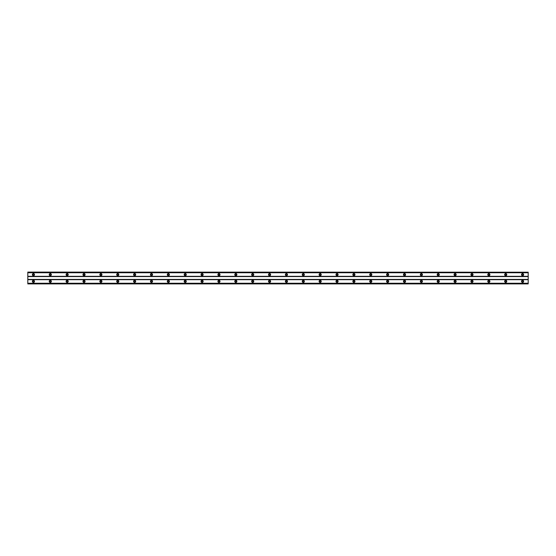 <?xml version="1.0" encoding="UTF-8"?>
<svg xmlns="http://www.w3.org/2000/svg" width="556" height="556" viewBox="0 0 556 556"><rect width="100%" height="100%" fill="white"/><g stroke="black" fill="none" stroke-linecap="round" stroke-linejoin="round"><path stroke-width="0.83" d="M33.423 282.003A0.632 0.632 0 0 1 32.79 281.371A0.632 0.632 0 0 1 33.423 280.738A0.632 0.632 0 0 1 34.055 281.371A0.632 0.632 0 0 1 33.423 282.003M522.577 282.003A0.632 0.632 0 0 1 521.945 281.371A0.632 0.632 0 0 1 522.577 280.738A0.632 0.632 0 0 1 523.21 281.371A0.632 0.632 0 0 1 522.577 282.003M505.71 282.003A0.632 0.632 0 0 1 505.077 281.371A0.632 0.632 0 0 1 505.71 280.738A0.632 0.632 0 0 1 506.342 281.371A0.632 0.632 0 0 1 505.71 282.003M488.842 282.003A0.632 0.632 0 0 1 488.21 281.371A0.632 0.632 0 0 1 488.842 280.738A0.632 0.632 0 0 1 489.475 281.371A0.632 0.632 0 0 1 488.842 282.003M471.974 282.003A0.632 0.632 0 0 1 471.342 281.371A0.632 0.632 0 0 1 471.974 280.738A0.632 0.632 0 0 1 472.607 281.371A0.632 0.632 0 0 1 471.974 282.003M455.107 282.003A0.632 0.632 0 0 1 454.474 281.371A0.632 0.632 0 0 1 455.107 280.738A0.632 0.632 0 0 1 455.739 281.371A0.632 0.632 0 0 1 455.107 282.003M438.239 282.003A0.632 0.632 0 0 1 437.607 281.371A0.632 0.632 0 0 1 438.239 280.738A0.632 0.632 0 0 1 438.872 281.371A0.632 0.632 0 0 1 438.239 282.003M421.372 282.003A0.632 0.632 0 0 1 420.739 281.371A0.632 0.632 0 0 1 421.372 280.738A0.632 0.632 0 0 1 422.004 281.371A0.632 0.632 0 0 1 421.372 282.003M404.504 282.003A0.632 0.632 0 0 1 403.871 281.371A0.632 0.632 0 0 1 404.504 280.738A0.632 0.632 0 0 1 405.136 281.371A0.632 0.632 0 0 1 404.504 282.003M387.636 282.003A0.632 0.632 0 0 1 387.004 281.371A0.632 0.632 0 0 1 387.636 280.738A0.632 0.632 0 0 1 388.269 281.371A0.632 0.632 0 0 1 387.636 282.003M370.769 282.003A0.632 0.632 0 0 1 370.136 281.371A0.632 0.632 0 0 1 370.769 280.738A0.632 0.632 0 0 1 371.401 281.371A0.632 0.632 0 0 1 370.769 282.003M353.901 282.003A0.632 0.632 0 0 1 353.268 281.371A0.632 0.632 0 0 1 353.901 280.738A0.632 0.632 0 0 1 354.533 281.371A0.632 0.632 0 0 1 353.901 282.003M337.033 282.003A0.632 0.632 0 0 1 336.401 281.371A0.632 0.632 0 0 1 337.033 280.738A0.632 0.632 0 0 1 337.666 281.371A0.632 0.632 0 0 1 337.033 282.003M320.166 282.003A0.632 0.632 0 0 1 319.533 281.371A0.632 0.632 0 0 1 320.166 280.738A0.632 0.632 0 0 1 320.798 281.371A0.632 0.632 0 0 1 320.166 282.003M303.298 282.003A0.632 0.632 0 0 1 302.666 281.371A0.632 0.632 0 0 1 303.298 280.738A0.632 0.632 0 0 1 303.93 281.371A0.632 0.632 0 0 1 303.298 282.003M286.43 282.003A0.632 0.632 0 0 1 285.798 281.371A0.632 0.632 0 0 1 286.43 280.738A0.632 0.632 0 0 1 287.063 281.371A0.632 0.632 0 0 1 286.43 282.003M269.57 282.003A0.632 0.632 0 0 1 268.937 281.371A0.632 0.632 0 0 1 269.57 280.738A0.632 0.632 0 0 1 270.202 281.371A0.632 0.632 0 0 1 269.57 282.003M252.702 282.003A0.632 0.632 0 0 1 252.07 281.371A0.632 0.632 0 0 1 252.702 280.738A0.632 0.632 0 0 1 253.334 281.371A0.632 0.632 0 0 1 252.702 282.003M235.834 282.003A0.632 0.632 0 0 1 235.202 281.371A0.632 0.632 0 0 1 235.834 280.738A0.632 0.632 0 0 1 236.467 281.371A0.632 0.632 0 0 1 235.834 282.003M218.967 282.003A0.632 0.632 0 0 1 218.334 281.371A0.632 0.632 0 0 1 218.967 280.738A0.632 0.632 0 0 1 219.599 281.371A0.632 0.632 0 0 1 218.967 282.003M202.099 282.003A0.632 0.632 0 0 1 201.467 281.371A0.632 0.632 0 0 1 202.099 280.738A0.632 0.632 0 0 1 202.731 281.371A0.632 0.632 0 0 1 202.099 282.003M185.231 282.003A0.632 0.632 0 0 1 184.599 281.371A0.632 0.632 0 0 1 185.231 280.738A0.632 0.632 0 0 1 185.864 281.371A0.632 0.632 0 0 1 185.231 282.003M168.364 282.003A0.632 0.632 0 0 1 167.731 281.371A0.632 0.632 0 0 1 168.364 280.738A0.632 0.632 0 0 1 168.996 281.371A0.632 0.632 0 0 1 168.364 282.003M151.496 282.003A0.632 0.632 0 0 1 150.864 281.371A0.632 0.632 0 0 1 151.496 280.738A0.632 0.632 0 0 1 152.129 281.371A0.632 0.632 0 0 1 151.496 282.003M134.628 282.003A0.632 0.632 0 0 1 133.996 281.371A0.632 0.632 0 0 1 134.628 280.738A0.632 0.632 0 0 1 135.261 281.371A0.632 0.632 0 0 1 134.628 282.003M117.761 282.003A0.632 0.632 0 0 1 117.128 281.371A0.632 0.632 0 0 1 117.761 280.738A0.632 0.632 0 0 1 118.393 281.371A0.632 0.632 0 0 1 117.761 282.003M100.893 282.003A0.632 0.632 0 0 1 100.261 281.371A0.632 0.632 0 0 1 100.893 280.738A0.632 0.632 0 0 1 101.526 281.371A0.632 0.632 0 0 1 100.893 282.003M84.025 282.003A0.632 0.632 0 0 1 83.393 281.371A0.632 0.632 0 0 1 84.025 280.738A0.632 0.632 0 0 1 84.658 281.371A0.632 0.632 0 0 1 84.025 282.003M67.158 282.003A0.632 0.632 0 0 1 66.525 281.371A0.632 0.632 0 0 1 67.158 280.738A0.632 0.632 0 0 1 67.79 281.371A0.632 0.632 0 0 1 67.158 282.003M50.29 282.003A0.632 0.632 0 0 1 49.658 281.371A0.632 0.632 0 0 1 50.29 280.738A0.632 0.632 0 0 1 50.923 281.371A0.632 0.632 0 0 1 50.29 282.003M33.423 280.321A1.056 1.056 0 0 0 32.366 281.371A1.056 1.056 0 0 0 33.423 282.427A1.056 1.056 0 0 0 34.479 281.371A1.056 1.056 0 0 0 33.423 280.321M522.577 280.321A1.056 1.056 0 0 0 521.521 281.371A1.056 1.056 0 0 0 522.577 282.427A1.056 1.056 0 0 0 523.634 281.371A1.056 1.056 0 0 0 522.577 280.321M505.71 280.321A1.056 1.056 0 0 0 504.653 281.371A1.056 1.056 0 0 0 505.71 282.427A1.056 1.056 0 0 0 506.766 281.371A1.056 1.056 0 0 0 505.71 280.321M488.842 280.321A1.056 1.056 0 0 0 487.786 281.371A1.056 1.056 0 0 0 488.842 282.427A1.056 1.056 0 0 0 489.899 281.371A1.056 1.056 0 0 0 488.842 280.321M471.974 280.321A1.056 1.056 0 0 0 470.918 281.371A1.056 1.056 0 0 0 471.974 282.427A1.056 1.056 0 0 0 473.031 281.371A1.056 1.056 0 0 0 471.974 280.321M455.107 280.321A1.056 1.056 0 0 0 454.05 281.371A1.056 1.056 0 0 0 455.107 282.427A1.056 1.056 0 0 0 456.163 281.371A1.056 1.056 0 0 0 455.107 280.321M438.239 280.321A1.056 1.056 0 0 0 437.183 281.371A1.056 1.056 0 0 0 438.239 282.427A1.056 1.056 0 0 0 439.296 281.371A1.056 1.056 0 0 0 438.239 280.321M421.372 280.321A1.056 1.056 0 0 0 420.322 281.371A1.056 1.056 0 0 0 421.372 282.427A1.056 1.056 0 0 0 422.428 281.371A1.056 1.056 0 0 0 421.372 280.321M404.504 280.321A1.056 1.056 0 0 0 403.454 281.371A1.056 1.056 0 0 0 404.504 282.427A1.056 1.056 0 0 0 405.56 281.371A1.056 1.056 0 0 0 404.504 280.321M387.636 280.321A1.056 1.056 0 0 0 386.587 281.371A1.056 1.056 0 0 0 387.636 282.427A1.056 1.056 0 0 0 388.693 281.371A1.056 1.056 0 0 0 387.636 280.321M370.769 280.321A1.056 1.056 0 0 0 369.719 281.371A1.056 1.056 0 0 0 370.769 282.427A1.056 1.056 0 0 0 371.825 281.371A1.056 1.056 0 0 0 370.769 280.321M353.901 280.321A1.056 1.056 0 0 0 352.851 281.371A1.056 1.056 0 0 0 353.901 282.427A1.056 1.056 0 0 0 354.957 281.371A1.056 1.056 0 0 0 353.901 280.321M337.033 280.321A1.056 1.056 0 0 0 335.984 281.371A1.056 1.056 0 0 0 337.033 282.427A1.056 1.056 0 0 0 338.09 281.371A1.056 1.056 0 0 0 337.033 280.321M320.166 280.321A1.056 1.056 0 0 0 319.116 281.371A1.056 1.056 0 0 0 320.166 282.427A1.056 1.056 0 0 0 321.222 281.371A1.056 1.056 0 0 0 320.166 280.321M303.298 280.321A1.056 1.056 0 0 0 302.249 281.371A1.056 1.056 0 0 0 303.298 282.427A1.056 1.056 0 0 0 304.354 281.371A1.056 1.056 0 0 0 303.298 280.321M286.43 280.321A1.056 1.056 0 0 0 285.381 281.371A1.056 1.056 0 0 0 286.43 282.427A1.056 1.056 0 0 0 287.487 281.371A1.056 1.056 0 0 0 286.43 280.321M269.57 280.321A1.056 1.056 0 0 0 268.513 281.371A1.056 1.056 0 0 0 269.57 282.427A1.056 1.056 0 0 0 270.619 281.371A1.056 1.056 0 0 0 269.57 280.321M252.702 280.321A1.056 1.056 0 0 0 251.646 281.371A1.056 1.056 0 0 0 252.702 282.427A1.056 1.056 0 0 0 253.751 281.371A1.056 1.056 0 0 0 252.702 280.321M235.834 280.321A1.056 1.056 0 0 0 234.778 281.371A1.056 1.056 0 0 0 235.834 282.427A1.056 1.056 0 0 0 236.884 281.371A1.056 1.056 0 0 0 235.834 280.321M218.967 280.321A1.056 1.056 0 0 0 217.91 281.371A1.056 1.056 0 0 0 218.967 282.427A1.056 1.056 0 0 0 220.016 281.371A1.056 1.056 0 0 0 218.967 280.321M202.099 280.321A1.056 1.056 0 0 0 201.043 281.371A1.056 1.056 0 0 0 202.099 282.427A1.056 1.056 0 0 0 203.148 281.371A1.056 1.056 0 0 0 202.099 280.321M185.231 280.321A1.056 1.056 0 0 0 184.175 281.371A1.056 1.056 0 0 0 185.231 282.427A1.056 1.056 0 0 0 186.281 281.371A1.056 1.056 0 0 0 185.231 280.321M168.364 280.321A1.056 1.056 0 0 0 167.307 281.371A1.056 1.056 0 0 0 168.364 282.427A1.056 1.056 0 0 0 169.413 281.371A1.056 1.056 0 0 0 168.364 280.321M151.496 280.321A1.056 1.056 0 0 0 150.44 281.371A1.056 1.056 0 0 0 151.496 282.427A1.056 1.056 0 0 0 152.546 281.371A1.056 1.056 0 0 0 151.496 280.321M134.628 280.321A1.056 1.056 0 0 0 133.572 281.371A1.056 1.056 0 0 0 134.628 282.427A1.056 1.056 0 0 0 135.678 281.371A1.056 1.056 0 0 0 134.628 280.321M117.761 280.321A1.056 1.056 0 0 0 116.704 281.371A1.056 1.056 0 0 0 117.761 282.427A1.056 1.056 0 0 0 118.817 281.371A1.056 1.056 0 0 0 117.761 280.321M100.893 280.321A1.056 1.056 0 0 0 99.837 281.371A1.056 1.056 0 0 0 100.893 282.427A1.056 1.056 0 0 0 101.95 281.371A1.056 1.056 0 0 0 100.893 280.321M84.025 280.321A1.056 1.056 0 0 0 82.969 281.371A1.056 1.056 0 0 0 84.025 282.427A1.056 1.056 0 0 0 85.082 281.371A1.056 1.056 0 0 0 84.025 280.321M67.158 280.321A1.056 1.056 0 0 0 66.101 281.371A1.056 1.056 0 0 0 67.158 282.427A1.056 1.056 0 0 0 68.214 281.371A1.056 1.056 0 0 0 67.158 280.321M50.29 280.321A1.056 1.056 0 0 0 49.234 281.371A1.056 1.056 0 0 0 50.29 282.427A1.056 1.056 0 0 0 51.347 281.371A1.056 1.056 0 0 0 50.29 280.321M33.423 273.573A1.056 1.056 0 0 0 32.366 274.629A1.056 1.056 0 0 0 33.423 275.679A1.056 1.056 0 0 0 34.479 274.629A1.056 1.056 0 0 0 33.423 273.573M522.577 273.573A1.056 1.056 0 0 0 521.521 274.629A1.056 1.056 0 0 0 522.577 275.679A1.056 1.056 0 0 0 523.634 274.629A1.056 1.056 0 0 0 522.577 273.573M505.71 273.573A1.056 1.056 0 0 0 504.653 274.629A1.056 1.056 0 0 0 505.71 275.679A1.056 1.056 0 0 0 506.766 274.629A1.056 1.056 0 0 0 505.71 273.573M488.842 273.573A1.056 1.056 0 0 0 487.786 274.629A1.056 1.056 0 0 0 488.842 275.679A1.056 1.056 0 0 0 489.899 274.629A1.056 1.056 0 0 0 488.842 273.573M471.974 273.573A1.056 1.056 0 0 0 470.918 274.629A1.056 1.056 0 0 0 471.974 275.679A1.056 1.056 0 0 0 473.031 274.629A1.056 1.056 0 0 0 471.974 273.573M455.107 273.573A1.056 1.056 0 0 0 454.05 274.629A1.056 1.056 0 0 0 455.107 275.679A1.056 1.056 0 0 0 456.163 274.629A1.056 1.056 0 0 0 455.107 273.573M438.239 273.573A1.056 1.056 0 0 0 437.183 274.629A1.056 1.056 0 0 0 438.239 275.679A1.056 1.056 0 0 0 439.296 274.629A1.056 1.056 0 0 0 438.239 273.573M421.372 273.573A1.056 1.056 0 0 0 420.322 274.629A1.056 1.056 0 0 0 421.372 275.679A1.056 1.056 0 0 0 422.428 274.629A1.056 1.056 0 0 0 421.372 273.573M404.504 273.573A1.056 1.056 0 0 0 403.454 274.629A1.056 1.056 0 0 0 404.504 275.679A1.056 1.056 0 0 0 405.56 274.629A1.056 1.056 0 0 0 404.504 273.573M387.636 273.573A1.056 1.056 0 0 0 386.587 274.629A1.056 1.056 0 0 0 387.636 275.679A1.056 1.056 0 0 0 388.693 274.629A1.056 1.056 0 0 0 387.636 273.573M370.769 273.573A1.056 1.056 0 0 0 369.719 274.629A1.056 1.056 0 0 0 370.769 275.679A1.056 1.056 0 0 0 371.825 274.629A1.056 1.056 0 0 0 370.769 273.573M353.901 273.573A1.056 1.056 0 0 0 352.851 274.629A1.056 1.056 0 0 0 353.901 275.679A1.056 1.056 0 0 0 354.957 274.629A1.056 1.056 0 0 0 353.901 273.573M337.033 273.573A1.056 1.056 0 0 0 335.984 274.629A1.056 1.056 0 0 0 337.033 275.679A1.056 1.056 0 0 0 338.09 274.629A1.056 1.056 0 0 0 337.033 273.573M320.166 273.573A1.056 1.056 0 0 0 319.116 274.629A1.056 1.056 0 0 0 320.166 275.679A1.056 1.056 0 0 0 321.222 274.629A1.056 1.056 0 0 0 320.166 273.573M303.298 273.573A1.056 1.056 0 0 0 302.249 274.629A1.056 1.056 0 0 0 303.298 275.679A1.056 1.056 0 0 0 304.354 274.629A1.056 1.056 0 0 0 303.298 273.573M286.43 273.573A1.056 1.056 0 0 0 285.381 274.629A1.056 1.056 0 0 0 286.43 275.679A1.056 1.056 0 0 0 287.487 274.629A1.056 1.056 0 0 0 286.43 273.573M269.57 273.573A1.056 1.056 0 0 0 268.513 274.629A1.056 1.056 0 0 0 269.57 275.679A1.056 1.056 0 0 0 270.619 274.629A1.056 1.056 0 0 0 269.57 273.573M252.702 273.573A1.056 1.056 0 0 0 251.646 274.629A1.056 1.056 0 0 0 252.702 275.679A1.056 1.056 0 0 0 253.751 274.629A1.056 1.056 0 0 0 252.702 273.573M235.834 273.573A1.056 1.056 0 0 0 234.778 274.629A1.056 1.056 0 0 0 235.834 275.679A1.056 1.056 0 0 0 236.884 274.629A1.056 1.056 0 0 0 235.834 273.573M218.967 273.573A1.056 1.056 0 0 0 217.91 274.629A1.056 1.056 0 0 0 218.967 275.679A1.056 1.056 0 0 0 220.016 274.629A1.056 1.056 0 0 0 218.967 273.573M202.099 273.573A1.056 1.056 0 0 0 201.043 274.629A1.056 1.056 0 0 0 202.099 275.679A1.056 1.056 0 0 0 203.148 274.629A1.056 1.056 0 0 0 202.099 273.573M185.231 273.573A1.056 1.056 0 0 0 184.175 274.629A1.056 1.056 0 0 0 185.231 275.679A1.056 1.056 0 0 0 186.281 274.629A1.056 1.056 0 0 0 185.231 273.573M168.364 273.573A1.056 1.056 0 0 0 167.307 274.629A1.056 1.056 0 0 0 168.364 275.679A1.056 1.056 0 0 0 169.413 274.629A1.056 1.056 0 0 0 168.364 273.573M151.496 273.573A1.056 1.056 0 0 0 150.44 274.629A1.056 1.056 0 0 0 151.496 275.679A1.056 1.056 0 0 0 152.546 274.629A1.056 1.056 0 0 0 151.496 273.573M134.628 273.573A1.056 1.056 0 0 0 133.572 274.629A1.056 1.056 0 0 0 134.628 275.679A1.056 1.056 0 0 0 135.678 274.629A1.056 1.056 0 0 0 134.628 273.573M117.761 273.573A1.056 1.056 0 0 0 116.704 274.629A1.056 1.056 0 0 0 117.761 275.679A1.056 1.056 0 0 0 118.817 274.629A1.056 1.056 0 0 0 117.761 273.573M100.893 273.573A1.056 1.056 0 0 0 99.837 274.629A1.056 1.056 0 0 0 100.893 275.679A1.056 1.056 0 0 0 101.95 274.629A1.056 1.056 0 0 0 100.893 273.573M84.025 273.573A1.056 1.056 0 0 0 82.969 274.629A1.056 1.056 0 0 0 84.025 275.679A1.056 1.056 0 0 0 85.082 274.629A1.056 1.056 0 0 0 84.025 273.573M67.158 273.573A1.056 1.056 0 0 0 66.101 274.629A1.056 1.056 0 0 0 67.158 275.679A1.056 1.056 0 0 0 68.214 274.629A1.056 1.056 0 0 0 67.158 273.573M50.29 273.573A1.056 1.056 0 0 0 49.234 274.629A1.056 1.056 0 0 0 50.29 275.679A1.056 1.056 0 0 0 51.347 274.629A1.056 1.056 0 0 0 50.29 273.573M33.423 275.262A0.632 0.632 0 0 1 32.79 274.629A0.632 0.632 0 0 1 33.423 273.997A0.632 0.632 0 0 1 34.055 274.629A0.632 0.632 0 0 1 33.423 275.262M522.577 275.262A0.632 0.632 0 0 1 521.945 274.629A0.632 0.632 0 0 1 522.577 273.997A0.632 0.632 0 0 1 523.21 274.629A0.632 0.632 0 0 1 522.577 275.262M505.71 275.262A0.632 0.632 0 0 1 505.077 274.629A0.632 0.632 0 0 1 505.71 273.997A0.632 0.632 0 0 1 506.342 274.629A0.632 0.632 0 0 1 505.71 275.262M488.842 275.262A0.632 0.632 0 0 1 488.21 274.629A0.632 0.632 0 0 1 488.842 273.997A0.632 0.632 0 0 1 489.475 274.629A0.632 0.632 0 0 1 488.842 275.262M471.974 275.262A0.632 0.632 0 0 1 471.342 274.629A0.632 0.632 0 0 1 471.974 273.997A0.632 0.632 0 0 1 472.607 274.629A0.632 0.632 0 0 1 471.974 275.262M455.107 275.262A0.632 0.632 0 0 1 454.474 274.629A0.632 0.632 0 0 1 455.107 273.997A0.632 0.632 0 0 1 455.739 274.629A0.632 0.632 0 0 1 455.107 275.262M438.239 275.262A0.632 0.632 0 0 1 437.607 274.629A0.632 0.632 0 0 1 438.239 273.997A0.632 0.632 0 0 1 438.872 274.629A0.632 0.632 0 0 1 438.239 275.262M421.372 275.262A0.632 0.632 0 0 1 420.739 274.629A0.632 0.632 0 0 1 421.372 273.997A0.632 0.632 0 0 1 422.004 274.629A0.632 0.632 0 0 1 421.372 275.262M404.504 275.262A0.632 0.632 0 0 1 403.871 274.629A0.632 0.632 0 0 1 404.504 273.997A0.632 0.632 0 0 1 405.136 274.629A0.632 0.632 0 0 1 404.504 275.262M387.636 275.262A0.632 0.632 0 0 1 387.004 274.629A0.632 0.632 0 0 1 387.636 273.997A0.632 0.632 0 0 1 388.269 274.629A0.632 0.632 0 0 1 387.636 275.262M370.769 275.262A0.632 0.632 0 0 1 370.136 274.629A0.632 0.632 0 0 1 370.769 273.997A0.632 0.632 0 0 1 371.401 274.629A0.632 0.632 0 0 1 370.769 275.262M353.901 275.262A0.632 0.632 0 0 1 353.268 274.629A0.632 0.632 0 0 1 353.901 273.997A0.632 0.632 0 0 1 354.533 274.629A0.632 0.632 0 0 1 353.901 275.262M337.033 275.262A0.632 0.632 0 0 1 336.401 274.629A0.632 0.632 0 0 1 337.033 273.997A0.632 0.632 0 0 1 337.666 274.629A0.632 0.632 0 0 1 337.033 275.262M320.166 275.262A0.632 0.632 0 0 1 319.533 274.629A0.632 0.632 0 0 1 320.166 273.997A0.632 0.632 0 0 1 320.798 274.629A0.632 0.632 0 0 1 320.166 275.262M303.298 275.262A0.632 0.632 0 0 1 302.666 274.629A0.632 0.632 0 0 1 303.298 273.997A0.632 0.632 0 0 1 303.93 274.629A0.632 0.632 0 0 1 303.298 275.262M286.43 275.262A0.632 0.632 0 0 1 285.798 274.629A0.632 0.632 0 0 1 286.43 273.997A0.632 0.632 0 0 1 287.063 274.629A0.632 0.632 0 0 1 286.43 275.262M269.57 275.262A0.632 0.632 0 0 1 268.937 274.629A0.632 0.632 0 0 1 269.57 273.997A0.632 0.632 0 0 1 270.202 274.629A0.632 0.632 0 0 1 269.57 275.262M252.702 275.262A0.632 0.632 0 0 1 252.07 274.629A0.632 0.632 0 0 1 252.702 273.997A0.632 0.632 0 0 1 253.334 274.629A0.632 0.632 0 0 1 252.702 275.262M235.834 275.262A0.632 0.632 0 0 1 235.202 274.629A0.632 0.632 0 0 1 235.834 273.997A0.632 0.632 0 0 1 236.467 274.629A0.632 0.632 0 0 1 235.834 275.262M218.967 275.262A0.632 0.632 0 0 1 218.334 274.629A0.632 0.632 0 0 1 218.967 273.997A0.632 0.632 0 0 1 219.599 274.629A0.632 0.632 0 0 1 218.967 275.262M202.099 275.262A0.632 0.632 0 0 1 201.467 274.629A0.632 0.632 0 0 1 202.099 273.997A0.632 0.632 0 0 1 202.731 274.629A0.632 0.632 0 0 1 202.099 275.262M185.231 275.262A0.632 0.632 0 0 1 184.599 274.629A0.632 0.632 0 0 1 185.231 273.997A0.632 0.632 0 0 1 185.864 274.629A0.632 0.632 0 0 1 185.231 275.262M168.364 275.262A0.632 0.632 0 0 1 167.731 274.629A0.632 0.632 0 0 1 168.364 273.997A0.632 0.632 0 0 1 168.996 274.629A0.632 0.632 0 0 1 168.364 275.262M151.496 275.262A0.632 0.632 0 0 1 150.864 274.629A0.632 0.632 0 0 1 151.496 273.997A0.632 0.632 0 0 1 152.129 274.629A0.632 0.632 0 0 1 151.496 275.262M134.628 275.262A0.632 0.632 0 0 1 133.996 274.629A0.632 0.632 0 0 1 134.628 273.997A0.632 0.632 0 0 1 135.261 274.629A0.632 0.632 0 0 1 134.628 275.262M117.761 275.262A0.632 0.632 0 0 1 117.128 274.629A0.632 0.632 0 0 1 117.761 273.997A0.632 0.632 0 0 1 118.393 274.629A0.632 0.632 0 0 1 117.761 275.262M100.893 275.262A0.632 0.632 0 0 1 100.261 274.629A0.632 0.632 0 0 1 100.893 273.997A0.632 0.632 0 0 1 101.526 274.629A0.632 0.632 0 0 1 100.893 275.262M84.025 275.262A0.632 0.632 0 0 1 83.393 274.629A0.632 0.632 0 0 1 84.025 273.997A0.632 0.632 0 0 1 84.658 274.629A0.632 0.632 0 0 1 84.025 275.262M67.158 275.262A0.632 0.632 0 0 1 66.525 274.629A0.632 0.632 0 0 1 67.158 273.997A0.632 0.632 0 0 1 67.79 274.629A0.632 0.632 0 0 1 67.158 275.262M50.29 275.262A0.632 0.632 0 0 1 49.658 274.629A0.632 0.632 0 0 1 50.29 273.997A0.632 0.632 0 0 1 50.923 274.629A0.632 0.632 0 0 1 50.29 275.262M27.8 272.211L528.2 272.211L27.8 272.099L27.8 283.901L528.2 283.901L27.8 283.789M528.2 272.211L528.2 283.789M27.8 283.393L528.2 283.393M528.2 283.247L27.8 283.247M27.8 279.689L528.2 279.689M528.2 279.404L27.8 279.404M27.8 276.596L528.2 276.596M528.2 276.311L27.8 276.311M27.8 272.753L528.2 272.753M528.2 272.607L27.8 272.607"/></g></svg>
